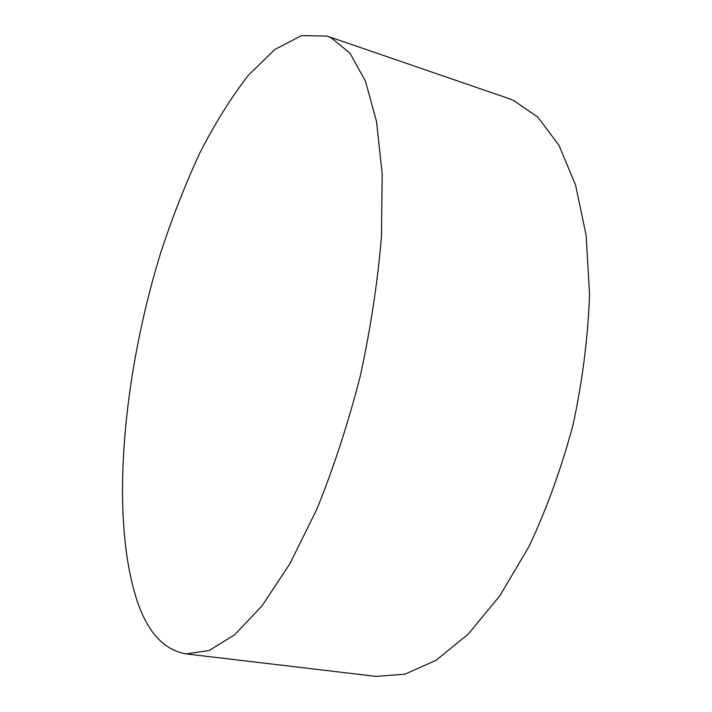 <?xml version="1.0" encoding="UTF-8"?>
<svg xmlns="http://www.w3.org/2000/svg" width="712" height="712" viewBox="0 0 712 712"><rect width="100%" height="100%" fill="white"/><g stroke="black" fill="none" stroke-linecap="round" stroke-linejoin="round"><path stroke-width="1.07" d="M331.116 37.709L327.075 36.081L301.559 35.6L274.939 49.431L248.524 75.107C231.356 97.17 215.157 123.043 199.956 152.706C185.476 183.91 172.455 217.098 160.885 252.262C122.544 375.803 109.159 521.051 138.342 604.408C148.95 633.689 164.837 650.189 186.01 653.892L209.034 650.572L234.738 634.739L262.167 605.663L290.024 563.468L316.769 509.356C333.554 468.078 348.052 423.676 360.254 376.159C370.703 328.099 377.769 281.4 381.481 236.081L382.175 173.995L376.559 121.663L365.452 81.079L349.912 53.124L331.116 37.709M186.01 653.892L376.123 676.4L404.95 674.175L436.064 660.3L468.193 634.161L499.779 595.855L529.007 546.505C546.78 508.751 561.51 467.989 573.187 424.21C582.674 379.79 588.13 336.375 589.545 293.949L586.127 235.316L575.599 185.147L559.045 145.408L537.8 117.097L513.281 100.321L508.11 98.309L327.075 36.081"/></g></svg>
